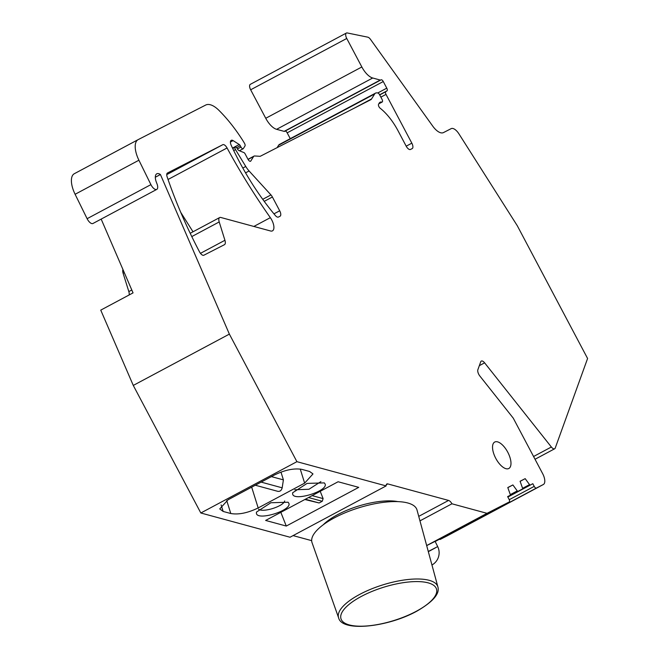<?xml version="1.0" encoding="UTF-8"?>
<svg xmlns="http://www.w3.org/2000/svg" width="659" height="659" viewBox="0 0 659 659"><rect width="100%" height="100%" fill="white"/><g stroke="black" fill="none" stroke-linecap="round" stroke-linejoin="round"><path stroke-width="0.99" d="M437.897 586.905L416.999 509.951A54.969 19.144 162.7 0 0 334.006 518.048A54.969 19.144 162.7 0 0 312.053 542.695L338.627 617.878C341.922 632.236 387.822 627.236 416.817 611.181C432.889 601.881 439.915 593.792 437.897 586.905A52.003 18.114 162.7 0 0 359.394 594.566A52.003 18.114 162.7 0 0 338.627 617.878M193.005 231.787L180.731 212.338M155.326 177.238L160.425 174.52L229.373 334.113L133.275 385.424L100.745 310.125L133.044 292.884L101.165 219.101M87.112 218.689L150.911 184.627A6.499 2.916 61.9 0 0 156.768 189.405L92.968 223.475A6.499 2.916 -118.1 0 1 87.112 218.689L75.101 194.281A19.992 8.979 -118.1 0 1 74.286 173.729A19.992 8.979 -118.1 0 1 74.343 173.696L138.019 139.7M160.425 174.52A9.992 4.489 61.9 0 0 156.768 173.811A9.992 4.489 61.9 0 0 156.405 182.321L157.007 183.877A6.499 2.916 61.9 0 1 156.768 189.405M150.911 184.627L138.909 160.219A19.992 8.979 61.9 0 1 138.085 139.667A19.992 8.979 61.9 0 1 138.143 139.634L205.699 105.053A24.984 11.228 61.9 0 1 218.928 110.341A94.954 42.662 61.9 0 1 242.397 139.873A46.978 21.104 61.9 0 1 244.464 143.25A2.496 1.12 61.9 0 1 244.975 145.977L243.369 148.547A2.496 1.12 61.9 0 1 243.163 148.753A2.496 1.12 61.9 0 1 240.988 147.056L240.28 145.73A2.002 0.898 61.9 0 0 239.242 144.502L233.105 140.606A5 2.249 61.9 0 0 231.375 140.301L231.144 140.416A5 2.249 61.9 0 0 231.128 140.425A5 2.249 61.9 0 0 231.227 145.326A149.922 67.358 61.9 0 0 275.305 215.468A5 2.249 61.9 0 0 278.436 217.05L280.042 216.234A5 2.249 61.9 0 0 280.059 216.226A5 2.249 61.9 0 0 279.704 210.789L272.398 197A5 2.249 61.9 0 0 270.956 194.924L249.094 170.978A14.992 6.738 61.9 0 1 245.758 166.472L235.502 149.601A2.002 0.898 61.9 0 1 235.23 147.196L235.428 147.097A2.002 0.898 61.9 0 1 237.166 148.448L237.397 148.893A2.496 1.12 61.9 0 0 238.962 150.573L243.888 152.567A2.002 0.898 61.9 0 1 245.14 153.909L247.941 159.214A2.998 1.351 61.9 0 0 250.56 161.241A2.998 1.351 61.9 0 0 250.807 161.002L253.6 156.504A5 2.249 61.9 0 1 254.028 156.101A5 2.249 61.9 0 1 254.638 155.977L259.852 156.298A5 2.249 61.9 0 0 260.445 156.183L370.72 99.74A9.992 4.489 61.9 0 0 370.745 99.723A9.992 4.489 61.9 0 0 371.594 98.908L374.683 93.94A9.992 4.489 61.9 0 1 375.531 93.125A9.992 4.489 61.9 0 1 376.759 92.878L377.698 92.935A2.496 1.12 61.9 0 1 379.568 94.69L382.014 99.303A2.496 1.12 61.9 0 1 382.187 102.021A2.496 1.12 61.9 0 1 381.767 102.071A9.992 4.489 61.9 0 0 380.086 102.252A9.992 4.489 61.9 0 0 379.18 103.166L378.563 104.262A2.496 1.12 61.9 0 0 380.086 108.158A39.977 17.966 61.9 0 1 398.044 130.779L406.142 146.076A5 2.249 61.9 0 0 410.475 149.469L412.18 148.605A5 2.249 61.9 0 0 412.196 148.596A5 2.249 61.9 0 0 411.834 143.16L386.009 94.385A2.496 1.12 61.9 0 1 385.779 91.7L387.006 90.835A2.496 1.12 61.9 0 0 386.775 88.158L383.274 81.527A2.496 1.12 61.9 0 0 381.1 79.83L380.721 80.027A2.496 1.12 61.9 0 1 380.251 80.052L372.706 78.001A15.989 7.183 61.9 0 1 361.84 66.971L346.749 38.469A5 2.249 61.9 0 1 346.395 33.041A5 2.249 61.9 0 1 347.235 32.95L367.763 37.159A5 2.249 61.9 0 1 370.506 39.392L432.749 126.133A14.992 6.738 61.9 0 0 443.458 132.591L451.176 128.637A9.992 4.489 61.9 0 1 458.977 133.925L517.307 225.757L587.589 358.488L555.232 448.062A5 2.249 61.9 0 1 554.664 448.779A5 2.249 61.9 0 1 551.361 447.008L484.612 362.837A5 2.249 61.9 0 0 481.301 361.066A5 2.249 61.9 0 0 480.732 361.783L477.874 369.691A5 2.249 61.9 0 0 479.851 376.017L513.254 418.144L542.645 473.64A9.992 4.489 61.9 0 1 543.354 484.505A9.992 4.489 61.9 0 1 543.321 484.522L536.393 488.064A2.496 1.12 61.9 0 1 534.227 486.367L532.826 483.714L507.867 497.043M190.204 233.286L219.669 217.552A5.997 2.694 61.9 0 1 220.823 217.478L270.561 230.988A9.992 4.489 61.9 0 0 272.447 230.872A9.992 4.489 61.9 0 0 272.472 230.856A9.992 4.489 61.9 0 0 271.763 219.999A9.992 4.489 61.9 0 0 270.338 217.659A331.568 148.975 61.9 0 1 227.067 147.97A5 2.249 61.9 0 0 222.8 144.692L167.485 173.004A5 2.249 61.9 0 0 167.468 173.012A5 2.249 61.9 0 0 167.155 176.9A247.825 111.355 61.9 0 0 199.488 251.804A5 2.249 61.9 0 0 199.504 251.837A5 2.249 61.9 0 0 203.845 255.231L224.447 244.687A5.997 2.694 61.9 0 0 224.464 244.678A5.997 2.694 61.9 0 0 224.925 240.28L219.208 221.943L191.794 236.581M129.098 294.993A5.997 2.694 61.9 0 0 128.834 291.591L131.8 290.009M122.961 269.556A5.997 2.694 61.9 0 0 123.109 273.263L128.834 291.591M219.669 217.552A5.997 2.694 61.9 0 0 219.208 221.943M346.395 33.041L250.305 84.352A5 2.249 61.9 0 0 250.659 89.789L265.75 118.282A15.989 7.183 61.9 0 0 276.607 129.321L284.153 131.363A2.496 1.12 61.9 0 0 284.63 131.339L381.1 79.83M290.257 138.662L287.176 132.838A2.496 1.12 61.9 0 0 285.009 131.141M375.531 93.125L279.432 144.436A9.992 4.489 61.9 0 0 278.592 145.252L374.683 93.94M277.093 147.665L278.592 145.252M133.275 385.424L200.822 512.99L296.912 461.679L229.373 334.113M507.735 496.787L517.966 491.326A0.997 0.453 61.9 0 1 517.257 490.906L512.891 484.942L507.792 487.545L510.264 494.489A0.997 0.453 61.9 0 1 510.206 495.296L507.636 496.606L509.036 499.258A2.496 1.12 61.9 0 1 509.218 501.977L435.179 541.509L509.209 501.977A2.496 1.12 61.9 0 0 509.218 501.977L487.034 513.328L451.934 503.789A5 2.249 61.9 0 0 448.581 500.428L387.805 483.92A5 2.249 61.9 0 0 386.849 483.978A5 2.249 61.9 0 0 386.133 485.914L290.034 537.233L200.822 512.99M293.082 535.602L311.674 540.652M439.446 539.227A2.496 1.12 61.9 0 0 440.303 539.375L536.393 488.064M447.288 535.8A9.992 4.489 61.9 0 1 447.255 535.816A9.992 4.489 61.9 0 1 447.23 535.833L440.303 539.375M235.23 147.196L232.726 148.53L235.23 147.196M386.133 485.914L296.912 461.679M517.966 491.326L522.496 489.003A0.997 0.453 61.9 0 0 522.505 489.003A0.997 0.453 61.9 0 0 522.554 488.195L520.091 481.259L525.182 478.648L529.556 484.62A0.997 0.453 61.9 0 0 530.256 485.032L532.826 483.714M494.744 442.024A14.992 6.738 61.9 0 0 494.695 442.049A14.992 6.738 61.9 0 0 495.79 458.392A14.992 6.738 61.9 0 0 508.773 468.524A14.992 6.738 61.9 0 0 508.822 468.5A14.992 6.738 61.9 0 0 507.727 452.148A14.992 6.738 61.9 0 0 494.744 442.024M286.278 526.055L265.635 520.445L338.1 481.754L358.743 487.363L286.278 526.055L280.833 512.331M325.093 483.986C328.388 490.947 293.963 501.705 292.654 494.102L292.654 492.775L307.078 483.401L324.335 482.89L325.093 483.986M320.9 481.622L308.947 489.266L294.762 489.777M312.959 473.969L304.639 483.138L258.171 507.949C247.693 513.007 238.566 514.86 230.782 513.518L223.154 511.45L219.744 508.929L228.063 499.769L274.531 474.958C285.009 469.9 294.136 468.047 301.921 469.389L309.549 471.457L312.91 473.846M280.981 472.099L283.403 479.876L271.417 476.622M255.305 485.23L277.843 491.35C280.059 491.614 281.5 490.436 282.176 487.825L283.403 479.876M284.672 500.964C283.51 506.409 262.579 512.933 258.526 509.127M304.837 499.514L319.113 502.965L322.267 501.277L323.116 498.608L320.216 491.301M512.891 484.942L507.825 487.644M525.182 478.648L520.124 481.35M256.425 513.452L256.425 512.117L270.849 502.751L288.107 502.232L288.864 503.328C292.151 510.297 257.727 521.055 256.425 513.452M426.67 545.561L487.034 513.328M451.934 503.789L419.964 520.865M397.632 501.581A46.476 16.187 162.7 0 0 323.223 524.803M426.686 545.603L435.105 541.369M427.955 582.803A50.002 17.414 162.7 0 0 361.033 596.584A50.002 17.414 162.7 0 0 349.509 624.987A50.002 17.414 162.7 0 0 416.43 611.206A50.002 17.414 162.7 0 0 427.955 582.803M75.101 194.281L138.909 160.219M237.429 148.959L240.988 147.056M236.639 147.682L240.28 145.73M232.52 148.086L239.242 144.502M230.411 142.047L233.105 140.606M253.863 226.449L270.338 217.659M168.037 179.487L227.067 147.97M166.743 174.619L222.8 144.692M200.468 253.344L224.925 240.28M124.287 272.628L123.109 273.263M479.332 365.654L484.612 362.837M533.568 456.506L551.361 447.008M258.171 507.949L251.68 487.158M304.639 483.138L300.249 469.051M223.154 511.45L221.119 504.918M282.176 487.825L261.137 482.108M323.116 498.608L312.127 495.617M319.113 502.965L305.372 499.225M322.267 501.277L308.527 497.545M230.782 513.518L226.721 500.519M250.659 89.789L346.749 38.469M265.75 118.282L361.84 66.971M276.607 129.321L372.706 78.001M284.153 131.363L380.251 80.052M284.63 131.339L380.721 80.027M287.176 132.838L383.274 81.527M377.796 92.952L386.775 88.158M379.617 94.781L387.006 90.835M379.699 94.945L385.779 91.7M380.861 97.137L386.009 94.385M406.191 146.174L411.834 143.16M378.95 103.57L381.767 102.071M354.32 108.134L371.594 98.908M248.081 159.453L253.6 156.504M250.214 161.315L250.807 161.002M233.698 150.557L235.502 149.601M242.817 168.045L245.758 166.472M245.568 172.864L249.094 170.978M262.735 199.315L270.956 194.924M264.226 201.357L272.398 197M273.963 213.854L279.704 210.789M517.257 490.906L510.305 494.621M522.496 489.003L507.776 496.87L522.505 489.003M529.556 484.62L522.595 488.327M507.842 497.001L530.256 485.032M534.227 486.367L509.25 499.703M447.23 535.833L543.321 484.522M448.581 500.428L418.737 516.359M387.805 483.92L386.256 484.744M431.95 565.01A13.996 13.996 0 0 0 437.683 546.591L428.276 551.468M428.325 551.657L435.286 547.934M74.286 173.729L138.085 139.667M239.406 150.754L243.163 148.753M535.034 459.265L554.664 448.779M378.801 103.825L382.187 102.021M247.998 159.321L254.028 156.101M447.255 535.816L543.354 484.505M437.683 546.591L435.047 541.245"/></g></svg>

